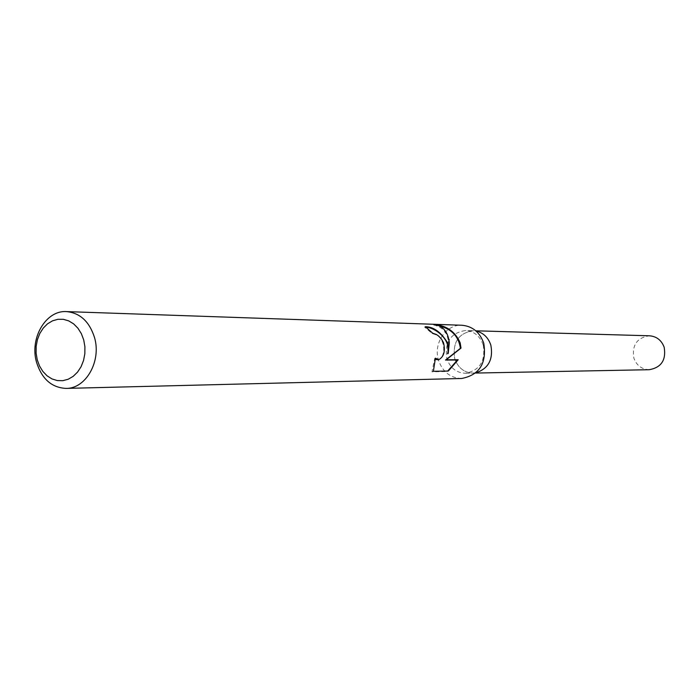 <?xml version="1.0" encoding="UTF-8"?>
<svg xmlns="http://www.w3.org/2000/svg" width="700" height="700" viewBox="0 0 700 700"><rect width="100%" height="100%" fill="white"/><g stroke="black" fill="none" stroke-linecap="round" stroke-linejoin="round"><path stroke-width="0.53" stroke-dasharray="3.5 2.62" d="M483.21 344.969C485.713 361.06 479.771 370.493 465.369 373.257C456.374 372.846 450.205 367.999 446.88 358.724C444.439 342.221 450.669 332.824 465.57 330.505C474.127 331.24 480.008 336.053 483.21 344.969M475.843 372.838L473.104 373.109C464.17 372.706 458.045 367.902 454.738 358.697C452.314 342.344 458.5 333.025 473.305 330.733L465.57 330.505M461.685 378.481C450.424 378.017 442.715 371.98 438.559 360.369C432.976 343.7 445.882 324.135 461.93 325.255M426.195 327.206L424.576 327.04L432.101 333.48L435.767 334.723C445.515 338.529 446.215 356.93 438.428 359.765M432.101 333.48L432.74 333.235M435.409 359.45L434.691 358.479L431.988 371.805L446.994 371.551L448.35 371.035M431.988 371.805L433.37 371.289M434.691 358.479L435.4 358.207M424.576 327.04L425.408 326.725M439.556 325.981L433.641 325.001C446.031 327.801 450.669 337.374 447.554 353.727M446.994 371.551L447.668 371.053M433.641 325.001L434.989 324.476M649.311 369.705C641.804 369.381 636.659 365.54 633.867 358.172C631.829 345.074 637.035 337.619 649.469 335.799M490.831 345.065C493.316 361.016 487.41 370.361 473.104 373.109C464.17 372.697 458.045 367.894 454.738 358.697C452.314 342.344 458.5 333.025 473.305 330.733L475.781 330.803M475.589 373.056L465.369 373.257"/><path stroke-width="1.05" d="M490.831 345.065C488.189 337.391 483.254 332.71 476.044 331.03C483.254 332.71 488.189 337.391 490.831 345.065C493.439 359.424 488.442 368.681 475.843 372.838M66.465 311.596L461.93 325.255C472.509 326.209 479.789 332.203 483.752 343.245C486.876 363.221 479.517 374.964 461.685 378.481L66.098 388.404C51.678 387.686 41.825 378.971 36.54 362.25C29.444 338.284 45.876 310.091 66.465 311.596C80.045 312.9 89.39 321.545 94.509 337.514C101.587 361.06 85.934 388.771 66.098 388.404M447.519 342.711L448.201 353.491L449.304 342.738C448.192 332.421 443.415 326.331 434.989 324.476C447.116 325.876 455.508 332.019 460.18 342.895L461.011 348.101L446.241 359.791L458.194 359.739L448.35 371.035L433.37 371.289L435.4 358.207L438.812 359.642C443.931 356.755 445.498 351.094 443.502 342.65L441.385 338.94L438.707 336.105L436.398 334.477L432.74 333.235L425.408 326.725C433.545 326.751 440.912 332.089 447.519 342.711M83.729 339.964L84.91 346.762L84.849 353.719L83.545 360.491L81.078 366.721L77.56 372.094L73.194 376.346L68.189 379.251L62.799 380.686L57.304 380.572L51.984 378.928L47.101 375.839L42.884 371.473L39.55 366.047L37.249 359.835L36.102 353.132L36.164 346.281L37.424 339.605L39.83 333.436L43.26 328.09L47.547 323.811L52.491 320.836L57.837 319.314L63.332 319.314L68.688 320.863L73.649 323.881L77.945 328.23L81.366 333.681L83.729 339.964M426.195 327.206C435.172 327.67 451.631 339.614 447.554 353.727L448.201 353.491M438.428 359.765L435.409 359.45M447.668 371.053L457.459 360.01L445.515 360.062L460.416 348.329C458.701 336.534 451.754 329.088 439.556 325.981M457.468 360.01L458.194 359.739M445.515 360.062L446.241 359.791M460.416 348.329L461.011 348.101M475.781 330.803L649.469 335.799C656.609 336.385 661.509 340.209 664.178 347.279C666.269 360.019 661.316 367.5 649.311 369.705L475.589 373.056M438.812 359.651L438.078 359.922"/></g></svg>
